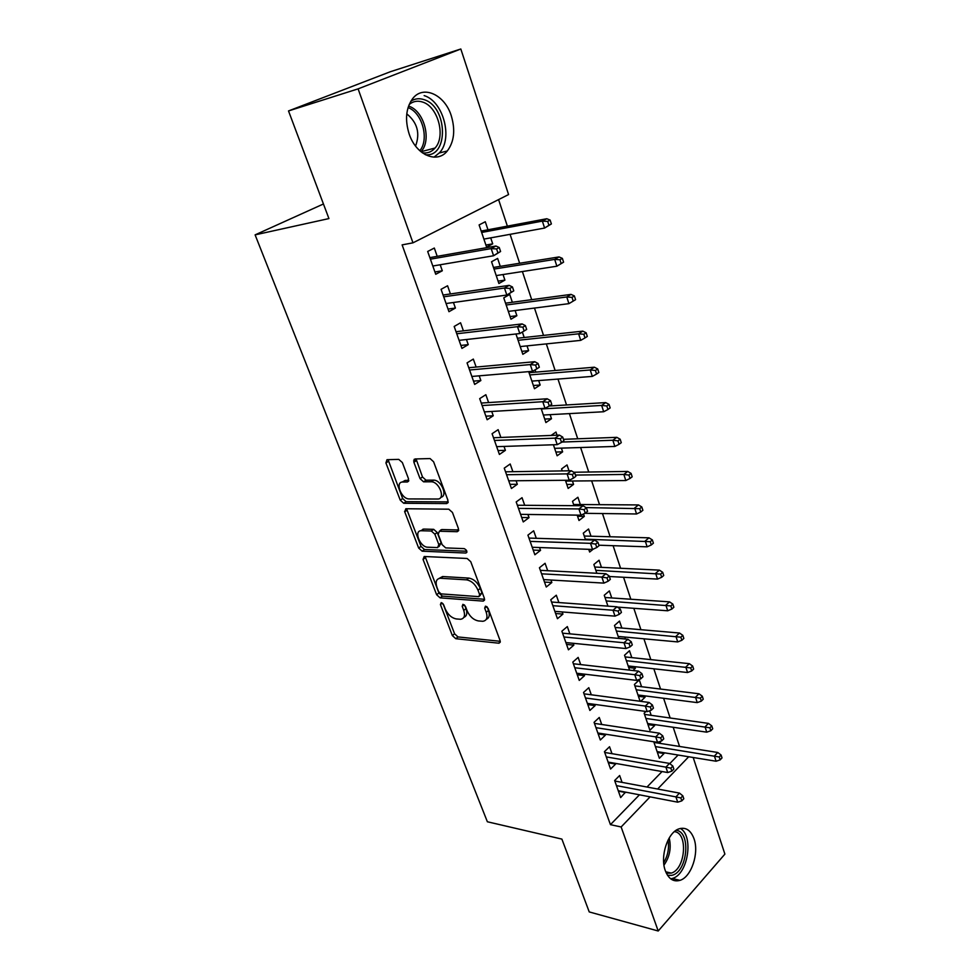 <?xml version="1.0" encoding="UTF-8"?>
<svg xmlns="http://www.w3.org/2000/svg" width="980" height="980" viewBox="0 0 980 980"><rect width="100%" height="100%" fill="white"/><g stroke="black" fill="none" stroke-linecap="round" stroke-linejoin="round"><path stroke-width="1.47" d="M441.233 602.602L440.412 604.538L452.356 635.567L455.774 638.703L499.004 643.211L500.057 640.479L488.126 608.396L485.455 606.13L484.684 608.127L486.239 612.292C487.881 617.682 486.729 620.671 482.809 621.283L478.387 620.928C473.499 619.936 469.726 616.518 467.08 610.687L465.524 606.571L462.928 604.329L462.193 606.302L463.748 610.405C465.402 615.722 464.324 618.674 460.527 619.274L456.264 618.931C451.523 617.951 447.836 614.595 445.202 608.862L443.646 604.795L441.233 602.602M451.278 115.775C455.504 130.034 454.181 141.769 447.284 150.981C437.141 164.052 416.047 155.134 409.15 133.942C404.826 119.952 405.928 108.278 412.445 98.906C422.931 84.513 444.773 94.533 451.278 115.775M694.011 838.733C699.316 853.066 691.365 877.027 679.998 880.346C673.444 882.172 668.544 878.938 665.298 870.644C659.859 856.434 667.711 832.498 678.785 828.921C685.669 826.814 690.741 830.085 694.011 838.733M402.351 462.548L398.762 459.387L387.002 459.694L385.924 462.952L400.244 500.155L403.711 503.279L446.684 503.573L447.958 500.351L433.613 461.801L430.085 458.567L415.067 458.959L413.891 462.278L420.053 478.632L423.58 481.829L431.274 481.768C439.53 481.719 445.876 499.518 437.472 499.028L409.064 498.93C401.237 499.077 394.695 481.719 402.743 482.025L407.374 481.988L408.513 478.767L402.351 462.548M412.972 242.832L358.104 88.862L460.821 49L508.571 194.555L412.972 242.832L402.119 244.878L610.442 824.658L621.136 826.973L650.095 796.863M693.203 757.503L724.894 854.107L658.205 931L589.237 911.927L561.895 839.101L487.366 821.767L255.106 234.869L328.925 218.577L288.512 110.936L358.104 88.862M658.205 931L621.136 826.973M424.193 556.493L423.041 559.421L436.627 594.713L440.081 597.849L483.226 601.12L484.353 598.241L470.768 561.724L467.142 558.477L424.193 556.493M418.668 548.053L404.728 511.817L405.843 508.743L448.779 509.196L452.442 512.442L458.456 528.6L457.195 531.711L439.395 531.234L438.207 534.284L442.152 544.721L445.716 547.906L464.202 548.629C466.933 550.148 467.497 551.618 465.892 553.038L422.147 551.189L418.668 548.053L421.02 546.387L407.116 510.188L404.728 511.817M323.449 203.975L255.106 234.869M450.433 293.951L447.566 285.768L441.061 289.321L448.963 311.689L455.394 308.063L453.446 302.502M500.278 266.364L497.62 258.426L491.544 261.746L498.894 283.502L504.908 280.108L503.034 274.535M476.133 367.059L473.328 359.084L467.056 362.882L474.663 384.417L480.862 380.534L479.208 375.83M515.958 333.984L522.83 354.295L528.624 350.668L527.007 345.879M524.202 337.512L522.352 332.036M500.866 437.46L498.134 429.669L492.083 433.711L499.408 454.451L505.398 450.347L504.014 446.427M541.168 408.55L545.897 422.564L551.495 418.73L550.135 414.663M544.843 398.921L544.12 398.97M524.704 505.3L522.034 497.693L516.191 501.944L523.259 521.936L529.041 517.624L527.914 514.451M565.411 480.286L568.155 488.432L573.57 484.39L572.43 481.009M569 470.804L567.028 464.937L561.565 468.918L562.238 470.902M547.698 570.715L545.076 563.292L539.441 567.739L546.252 587.02L551.838 582.512L550.968 580.025M590.989 536.219L588.563 529.004L583.284 533.169L585.513 539.784M588.747 549.327L589.654 552.022L593.182 549.18M569.87 633.84L567.322 626.588L561.871 631.206L568.449 649.814L573.839 645.146L573.19 643.297M611.74 597.947L609.376 590.903L604.256 595.24L607.943 606.154M591.295 694.795L588.796 687.691L583.529 692.48L589.874 710.451L595.093 705.625L594.652 704.375M632.982 670.516L635.383 668.287L634.844 666.694M631.806 657.629L629.479 650.732L624.529 655.228L629.577 670.124M611.986 753.681L609.548 746.736L604.44 751.672L610.577 769.043L615.624 764.057L615.391 763.371M645.942 711.48L644.142 713.232L649.899 730.259L654.64 725.58L654.285 724.502M651.198 715.339L649.654 710.757M610.442 824.658L639.45 794.817M647.008 787.038L662.064 771.542M669.769 763.616L678.111 755.041M679.557 746.466L673.199 727.27M670.136 717.997L663.607 698.274M660.557 689.05L653.844 668.801M650.818 659.626L643.921 638.813M640.908 629.687L633.827 608.311M630.838 599.246L623.562 577.269M620.585 568.265L613.113 545.688M610.148 536.746L602.48 513.545M599.54 504.676L591.651 480.837M588.735 472.029L580.626 447.529M577.735 438.795L569.404 413.609M566.538 404.961L557.975 379.076M555.133 370.501L546.338 343.894M543.533 335.417L534.48 308.063M531.699 299.672L522.389 271.546M519.645 263.252L510.078 234.33M507.371 226.135L498.587 199.602M653.783 741.774L659.369 758.275L664.036 753.522L663.754 752.701M660.667 743.489L659.993 741.505M622.067 782.383L619.654 775.511L614.644 780.521L620.671 797.585L625.497 792.122M640.724 701.349L645.097 697.172L644.644 695.837M641.582 686.723L639.291 679.899L634.415 684.469L640.099 701.264M601.72 724.49L599.258 717.47L594.076 722.333L600.324 739.998L605.444 735.086L605.113 734.13M625.387 639.034L624.885 637.049M621.859 628.045L619.507 621.075L614.485 625.485L618.858 638.433M580.674 664.587L578.151 657.409L572.798 662.113L579.254 680.402L584.558 675.649L584.019 674.105M601.451 567.346L599.062 560.217L593.868 564.48L596.832 573.276M558.882 602.565L556.297 595.215L550.76 599.76L557.449 618.699L562.937 614.105L562.177 611.949M577.183 515.125L578.996 520.503L584.325 516.374L583.517 513.973M580.344 504.541L577.894 497.252L572.516 501.319L573.986 505.668M536.305 538.302L533.659 530.793L527.926 535.141L534.86 554.766L540.543 550.356L539.551 547.538M553.406 444.761L557.13 455.786L562.63 451.854L561.381 448.13M557.032 435.206L555.979 432.045L551.103 435.439M512.895 471.686L510.188 463.993L504.247 468.146L511.438 488.505L517.317 484.291L516.08 480.751M528.686 371.641L534.468 388.741L540.164 385.005L538.669 380.583M535.827 372.13L535.068 369.852M488.616 402.584L485.847 394.707L479.685 398.627L487.146 419.759L493.246 415.765L491.727 411.465M512.344 302.257L509.71 294.429L503.757 297.871L510.972 319.223L516.877 315.719L515.125 310.538M463.405 330.848L460.563 322.775L454.181 326.463L461.935 348.402L468.244 344.642L466.443 339.521M487.991 229.786L485.284 221.75L479.11 224.935L486.595 247.107L492.707 243.836L490.698 237.858M437.215 256.331L434.312 248.05L427.684 251.468L435.733 274.278L442.299 270.774L440.179 264.759M404.593 511.389L406.1 510.886M288.512 110.936L390.371 71.724L460.821 49M657.641 789.023L688.695 756.768M664.036 753.522L657.396 752.444M625.644 792.538L618.392 791.142M654.64 725.58L647.988 724.6M615.624 764.057L608.372 762.783M645.097 697.172L638.421 696.302M605.444 735.086L598.18 733.947M635.383 668.287L628.695 667.539M595.093 705.625L587.816 704.608M625.51 638.923L618.809 638.298M584.558 675.649L577.269 674.767M573.839 645.146L566.538 644.411M562.937 614.105L555.623 613.517M551.838 582.512L544.513 582.083M584.325 516.374L577.575 516.276M540.543 550.356L533.206 550.086M573.57 484.39L566.808 484.439M529.041 517.624L521.691 517.501M562.63 451.854L555.868 452.037M517.317 484.291L509.98 484.341M551.495 418.73L544.721 419.073M505.398 450.347L498.036 450.567M540.164 385.005L533.377 385.507M493.246 415.765L485.884 416.169M528.624 350.668L521.826 351.342M480.862 380.534L473.499 381.134M516.877 315.719L510.078 316.565M468.244 344.642L460.882 345.438M504.908 280.108L498.097 281.138M455.394 308.063L448.032 309.055M492.707 243.836L485.909 245.049M442.299 270.774L434.924 271.975M463.883 617.339C466.823 616.175 467.546 613.284 466.015 608.641L463.748 610.405M464.765 605.346L466.015 608.641M486.313 619.287C489.265 618.049 490 615.122 488.505 610.503L486.239 612.292M487.195 606.988L488.505 610.503M443.058 603.79L454.585 633.803L458.003 636.939L500.266 641.3M425.112 556.542L438.918 592.998L442.36 596.122L484.586 599.282M438.611 591.687L441.037 593.88L478.853 596.649L479.649 594.627L477.995 590.181C475.276 584.178 471.454 580.736 466.492 579.841L440.302 578.249C436.321 578.812 435.206 581.863 436.958 587.363L438.611 591.687M479.771 595.938L481.94 592.851L479.649 594.627M439.163 578.396L442.617 576.534L468.808 578.09C473.757 578.972 477.591 582.414 480.286 588.404L481.94 592.851M406.835 508.755L407.116 510.188M458.726 529.984L441.772 529.543L440.4 530.535M466.86 551.25L424.487 549.51L422.147 551.189M421.486 530.744L421.425 530.744C413.352 530.254 419.979 547.306 427.782 547.207L437.668 547.6L438.807 544.598L434.863 534.186L431.31 531.013L421.486 530.744L423.85 529.077L420.641 530.805M438.979 546.644L441.159 542.896L438.807 544.598M423.85 529.077L433.687 529.335L437.239 532.508L441.159 542.896M421.02 546.387L424.487 549.51M402.131 482.074L405.181 480.421L408.807 480.384M440.767 497.289C448.068 496.37 441.392 480.016 433.711 480.127L431.004 481.768M416.071 458.922L422.502 477.003L426.018 480.2L433.442 480.127M388.08 459.669L402.645 498.538L406.112 501.662L448.228 501.895M720.153 759.88L722.015 757.895L721.084 755.017L719.234 756.989L720.153 759.88L716.086 761.227L714.42 756.033L717.764 752.481L654.015 742.436M719.234 756.989L655.412 746.589M716.086 761.227L657.115 751.611M717.764 752.481L721.084 755.017M680.831 797.928L681.823 800.868L683.795 798.761L682.815 795.821L680.831 797.928L675.918 796.887L677.707 802.179L618.245 790.725M616.445 785.617L675.918 796.887L679.483 793.102L614.815 781.023M682.815 795.821L679.483 793.102M677.707 802.179L681.823 800.868M710.831 730.749L712.717 728.802L711.774 725.861L709.888 727.809L710.831 730.749L706.739 732.17L705.049 726.878L708.442 723.387L644.534 714.395M709.888 727.809L645.894 718.426M706.739 732.17L647.621 723.534M708.442 723.387L711.774 725.861M701.337 701.117L703.248 699.193L702.293 696.204L700.382 698.128L701.337 701.117L697.233 702.611L695.506 697.233L698.961 693.779L634.905 685.902M700.382 698.128L636.216 689.785M697.233 702.611L637.968 694.979M698.961 693.779L702.293 696.204M670.847 768.161L671.851 771.162L673.86 769.08L672.856 766.078L670.847 768.161L665.898 767.144L667.711 772.534L608.127 762.097M606.289 756.903L665.898 767.144L669.524 763.42L604.721 752.456M672.856 766.078L669.524 763.42M667.711 772.534L671.851 771.162M660.679 737.854L661.696 740.917L663.742 738.859L662.725 735.808L660.679 737.854L655.706 736.874L657.556 742.362L597.837 732.991M595.975 727.687L655.706 736.874L659.393 733.199L594.456 723.387M662.725 735.808L659.393 733.199M657.556 742.362L661.696 740.917M676.188 830.281C691.562 831.812 687.409 872.886 671.557 875.373L667.527 875.287M666.376 873.254L671.288 873.107C685.583 869.187 688.279 832.608 674.387 831.64M670.724 878.852L672.574 878.386C688.046 874.197 693.926 836.05 680.402 828.431M410.828 101.258C414.81 98.588 419.195 98.037 423.985 99.629C447.774 106.563 448.963 157.719 425.32 154.705M422.307 152.794C427.341 153.59 431.592 151.998 435.059 148.029C445.986 136.416 437.999 106.538 422.539 102.03C417.554 100.413 413.107 101.234 409.187 104.493M406.786 113.864C417.37 122.574 420.298 133.304 415.557 146.069M434.005 157.155L439.542 152.733C453.127 138.388 443.352 101.308 424.144 95.599M691.684 670.969L693.632 669.071L692.652 666.033L690.704 667.919L691.684 670.969L687.556 672.525L685.804 667.062L689.32 663.668L625.105 656.918M690.704 667.919L626.379 660.679M687.556 672.525L628.155 665.947M689.32 663.668L692.652 666.033M681.847 640.295L683.832 638.433L682.84 635.334L680.855 637.196L681.847 640.295L677.719 641.925L675.931 636.363L679.508 633.031L615.146 627.457M680.855 637.196L616.371 631.071M677.719 641.925L618.184 636.437M679.508 633.031L682.84 635.334M650.328 707.021L651.369 710.12L653.452 708.111L652.411 705L650.328 707.021L645.318 706.066L647.204 711.652L587.375 703.37M585.476 697.981L645.318 706.066L649.079 702.452L584.007 693.828M652.411 705L649.079 702.452M647.204 711.652L651.369 710.12M639.793 675.612L640.846 678.785L642.966 676.788L641.912 673.628L639.793 675.612L634.746 674.706L636.669 680.389L576.73 673.236M574.795 667.748L634.746 674.706L638.568 671.153L573.374 663.754M641.912 673.628L638.568 671.153M636.669 680.389L640.846 678.785M671.851 609.07L673.86 607.245L672.856 604.096L670.847 605.922L671.851 609.07L667.698 610.785L665.886 605.126L669.524 601.855L605.028 597.494M670.847 605.922L606.191 600.961M667.698 610.785L617.4 607.098M669.524 601.855L672.856 604.096M629.062 643.639L630.14 646.861L632.296 644.914L631.218 641.692L629.062 643.639L623.99 642.758L625.938 648.552L565.889 642.574M563.917 636.988L623.99 642.758L627.874 639.266L562.569 633.166M631.218 641.692L627.874 639.266M625.938 648.552L630.14 646.861M661.672 577.293L663.717 575.505L662.701 572.296L660.643 574.084L661.672 577.293L657.507 579.094L655.657 573.325L659.356 570.127L594.725 567.028M660.643 574.084L595.84 570.336M657.507 579.094L609.389 576.51M659.356 570.127L662.701 572.296M618.123 611.067L619.225 614.35L621.418 612.439L620.328 609.156L618.123 611.067L613.027 610.234L615.011 616.138L554.864 611.361M552.855 605.689L613.027 610.234L616.984 606.804L551.556 602.026M620.328 609.156L616.984 606.804M615.011 616.138L619.225 614.35M651.308 544.941L653.391 543.19L652.349 539.931L650.267 541.683L651.308 544.941L647.131 546.828L645.244 540.96L649.005 537.824L584.252 536.036M650.267 541.683L585.317 539.172M647.131 546.828L598.915 545.211M649.005 537.824L652.349 539.931M607 577.894L608.115 581.238L610.344 579.364L609.229 576.02L607 577.894L601.867 577.098L603.888 583.112L543.643 579.596M541.597 573.827L601.867 577.098L605.885 573.741L540.36 570.336M609.229 576.02L605.885 573.741M603.888 583.112L608.115 581.238M640.761 512.013L642.88 510.298L641.814 506.966L639.695 508.681L640.761 512.013L636.571 513.973L634.648 507.995L638.47 504.933L573.594 504.492M639.695 508.681L585.954 507.579M636.571 513.973L584.852 513.324M638.47 504.933L641.814 506.966M422.98 529.151L422.539 529.972M441.38 529.825L440.694 530.009M595.656 544.096L596.796 547.502L599.062 545.676L597.923 542.271L595.656 544.096L590.487 543.337L592.557 549.462L532.214 547.269M530.131 541.389L590.487 543.337L594.591 540.066L528.967 538.081M597.923 542.271L594.591 540.066M592.557 549.462L596.796 547.502M630.018 478.461L632.173 476.795L631.096 473.413L628.927 475.08L630.018 478.461L625.804 480.531L623.844 474.443L627.751 471.441L573.753 472.25M628.927 475.08L623.844 474.443L575.432 475.067M625.804 480.531L565.668 481.07M627.751 471.441L631.096 473.413M584.092 509.661L585.256 513.128L587.571 511.34L586.408 507.873L584.092 509.661L578.898 508.939L581.005 515.186L520.576 514.353M518.457 508.363L578.898 508.939L583.076 505.741L517.354 505.239M586.408 507.873L583.076 505.741M581.005 515.186L585.256 513.128M619.078 444.308L621.271 442.678L620.168 439.224L617.964 440.853L619.078 444.308L614.852 446.451L612.855 440.253L616.824 437.337L563.463 439.322M617.964 440.853L612.855 440.253L561.981 442.054M614.852 446.451L554.607 448.338M616.824 437.337L620.168 439.224M413.597 460.894L416.194 460.184M414.026 459.424L415.814 458.934M572.32 474.553L573.508 478.093L575.86 476.354L574.672 472.813L572.32 474.553L567.089 473.891L569.233 480.249L508.73 480.825M506.574 474.724L567.089 473.891L571.34 470.768L505.545 471.809M574.672 472.813L571.34 470.768M569.233 480.249L573.508 478.093M607.931 409.505L610.16 407.925L609.046 404.409L606.804 405.99L607.931 409.505L603.692 411.747L601.659 405.438L605.689 402.596L549.253 406.002M606.804 405.99L601.659 405.438L541.303 408.966M603.692 411.747L543.349 415.03M605.689 402.596L609.046 404.409M560.303 438.771L561.516 442.384L563.917 440.682L562.716 437.08L560.303 438.771L555.048 438.158L557.228 444.638L496.664 446.672M494.471 440.461L555.048 438.158L559.384 435.108L493.504 437.754M562.716 437.08L559.384 435.108M557.228 444.638L561.516 442.384M596.575 374.054L598.854 372.51L597.702 368.933L595.423 370.465L596.575 374.054L592.312 376.394L590.242 369.962L594.358 367.206L529.041 372.694M595.423 370.465L590.242 369.962L529.8 374.936M592.312 376.394L531.895 381.11M594.358 367.206L597.702 368.933M548.065 402.29L549.302 405.977L551.74 404.324L550.515 400.649L548.065 402.29L542.773 401.714L545.003 408.329L484.365 411.894M482.136 405.561L542.773 401.714L547.183 398.774L481.254 403.062M550.515 400.649L547.183 398.774M545.003 408.329L549.302 405.977M584.999 337.916L587.314 336.434L586.15 332.784L583.823 334.266L584.999 337.916L580.724 340.366L578.616 333.812L582.806 331.142L517.403 338.247M583.823 334.266L578.616 333.812L518.089 340.293M580.724 340.366L520.221 346.577M582.806 331.142L586.15 332.784M535.582 365.099L536.844 368.848L539.331 367.243L538.081 363.494L535.582 365.099L530.254 364.572L532.532 371.31L471.846 376.455M469.567 369.999L530.254 364.572L534.749 361.706L468.759 367.733M538.081 363.494L534.749 361.706M532.532 371.31L536.844 368.848M573.202 301.093L575.566 299.66L574.378 295.936L572.014 297.369L573.202 301.093L568.915 303.653L566.771 296.964L571.034 294.392L505.545 303.175M572.014 297.369L566.771 296.964L506.17 305.013M568.915 303.653L508.326 311.407M571.034 294.392L574.378 295.936M522.855 327.149L524.129 330.983L526.677 329.427L525.39 325.605L522.855 327.149L517.489 326.683L519.804 333.555L459.081 340.342M456.766 333.764L517.489 326.683L522.071 323.915L456.043 331.718M525.39 325.605L522.071 323.915M519.804 333.555L524.129 330.983M563.586 262.175L562.373 258.377L559.96 259.761L561.173 263.559L563.586 262.175L556.873 266.217L554.692 259.406L559.029 256.932L493.479 267.454M559.96 259.761L554.692 259.406L494.018 269.071M561.173 263.559L556.873 266.217L496.223 275.588M559.029 256.932L562.373 258.377M513.765 290.864L512.454 286.956L509.857 288.439L511.168 292.346L513.765 290.864L506.832 295.041L446.072 303.531M511.168 292.346L506.832 295.041L504.467 288.034L509.135 285.364L443.07 295.029M509.857 288.439L504.467 288.034L443.707 296.83M512.454 286.956L509.135 285.364M551.373 223.954L550.135 220.084L547.685 221.407L548.923 225.278L551.373 223.954L544.598 228.058L542.369 221.113L546.791 218.736L481.18 231.06M547.685 221.407L542.369 221.113L481.646 232.456M548.923 225.278L544.598 228.058L483.887 239.096M546.791 218.736L550.135 220.084M500.584 251.505L499.249 247.524L496.603 248.945L497.938 252.938L500.584 251.505L493.589 255.756L432.817 266.009M497.938 252.938L493.589 255.756L491.176 248.589L495.941 246.029L429.853 257.63M496.603 248.945L491.176 248.589L430.404 259.173M499.249 247.524L495.941 246.029M442.335 603.08L440.412 604.538M486.68 606.547L484.684 608.127M464.153 604.783L462.193 606.302M500.278 641.912L498.698 643.198M458.003 636.939L455.774 638.703M454.585 633.803L452.356 635.567M484.561 599.907L483.018 601.12M442.36 596.122L440.081 597.849M438.918 592.998L436.627 594.713M425.381 557.73L423.041 559.421M480.286 588.404L477.995 590.181M468.808 578.09L466.492 579.841M443.046 576.546L440.731 578.261M458.628 530.658L457.17 531.711L458.616 530.682M441.796 529.543L439.42 531.234L441.772 529.543M466.884 552.267L465.843 553.038L466.872 552.316M437.239 532.508L434.863 534.186M433.687 529.335L431.31 531.013M408.636 481.143L407.374 481.988M405.181 480.421L402.743 482.025M426.116 480.2L423.679 481.829M422.502 477.003L420.053 478.632M416.353 460.674L413.891 462.278M448.093 502.593L446.684 503.573M406.149 501.662L403.748 503.279M402.645 498.538L400.244 500.155M388.374 461.372L385.924 462.952M669.205 837.973C671.459 847.896 669.72 856.949 663.962 865.132M663.681 862.67C667.895 855.736 669.34 848.215 668.042 840.105M408.55 106.11L408.587 106.122C424.022 110.52 432.009 140.079 421.094 151.594L420.959 151.753M419.783 150.724C429.51 139.478 422.294 112.541 408.06 107.616M447.284 150.981L439.334 152.978M679.998 880.346L672.28 878.484M500.229 642.206L499.004 643.211M484.524 600.103L483.226 601.12M442.617 576.534L440.302 578.249M423.801 529.077L421.425 530.744M433.711 480.127L431.274 481.768M426.018 480.2L423.58 481.829M406.112 501.662L403.711 503.279M665.726 871.784L671.288 873.107M435.059 148.029L420.959 151.741"/></g></svg>
